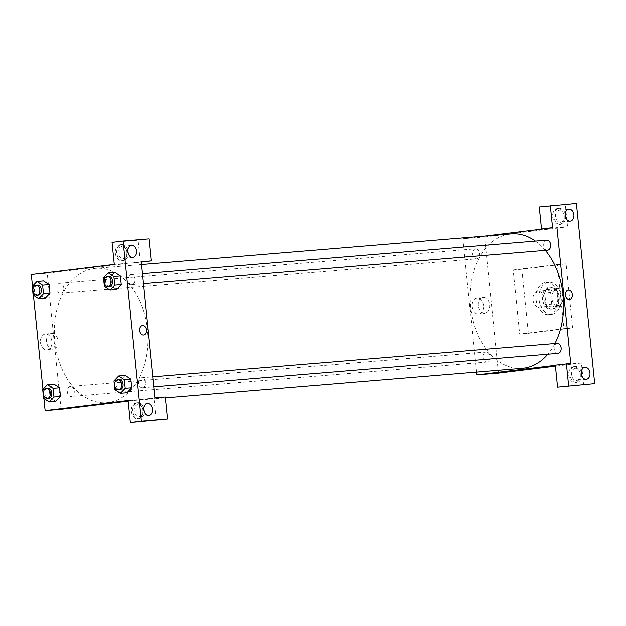 <?xml version="1.0" encoding="UTF-8"?>
<svg xmlns="http://www.w3.org/2000/svg" width="626" height="626" viewBox="0 0 626 626"><rect width="100%" height="100%" fill="white"/><g stroke="black" fill="none" stroke-linecap="round" stroke-linejoin="round"><path stroke-width="0.47" stroke-dasharray="3.13 2.35" d="M539.346 307.28A8.052 5.571 -94.7 0 0 544.072 298.704A8.052 5.571 -94.7 0 0 537.867 291.246A8.052 5.571 -94.7 0 0 532.984 299.729A8.052 5.571 -94.7 0 0 539.197 307.296A8.052 5.571 -94.7 0 0 539.346 307.28M558.173 305.723A8.052 5.571 -94.7 0 0 562.899 297.147A8.052 5.571 -94.7 0 0 556.694 289.689A8.052 5.571 -94.7 0 0 551.811 298.172A8.052 5.571 -94.7 0 0 558.024 305.738A8.052 5.571 -94.7 0 0 558.173 305.723M551.733 304.346L550.544 292.6A10.814 7.481 -94.7 0 1 552.39 289.196L560.505 288.21A10.814 7.481 -94.7 0 1 562.985 291.082L564.183 302.827A10.814 7.481 -94.7 0 1 562.336 306.224L554.221 307.217A10.814 7.481 -94.7 0 1 551.733 304.346L545.942 304.823L544.745 293.078L550.544 292.6M562.985 291.082L557.195 291.56L558.384 303.305L564.183 302.827M562.336 306.224L554.221 307.217M556.537 306.709A10.814 7.481 -94.7 0 0 558.384 303.305M557.195 291.56A10.814 7.481 -94.7 0 0 554.706 288.688L560.505 288.21M544.745 293.078A10.814 7.481 -94.7 0 1 546.592 289.681L554.706 288.688M545.942 304.823A10.814 7.481 -94.7 0 0 548.423 307.695M559.174 297.264A11.072 7.661 85.3 0 1 552.484 309.221A11.072 7.661 85.3 0 1 543.931 298.821A11.072 7.661 85.3 0 1 550.653 287.162A11.072 7.661 85.3 0 1 559.174 297.264M557.727 297.381A11.072 7.661 -94.7 0 0 549.205 287.279A11.072 7.661 -94.7 0 0 542.484 298.946A11.072 7.661 -94.7 0 0 551.037 309.346A11.072 7.661 -94.7 0 0 551.24 309.322A11.072 7.661 -94.7 0 0 557.727 297.381M546.592 289.681L552.39 289.196M551.749 314.33A16.104 11.143 -94.7 0 0 561.201 297.178A16.104 11.143 -94.7 0 0 548.791 282.263A16.104 11.143 -94.7 0 0 539.017 299.236A16.104 11.143 -94.7 0 0 551.451 314.362A16.104 11.143 -94.7 0 0 551.749 314.33M548.846 314.565A16.104 11.143 -94.7 0 0 558.306 297.42A16.104 11.143 -94.7 0 0 545.895 282.506A16.104 11.143 -94.7 0 0 536.122 299.471A16.104 11.143 -94.7 0 0 548.556 314.596A16.104 11.143 -94.7 0 0 548.846 314.565M528.352 333.282L572.602 327.883L566.092 263.82L521.841 269.219L528.352 333.282L519.658 334.002L563.909 328.603L557.406 264.54L513.156 269.939L519.658 334.002M513.156 269.939L521.841 269.219M583.635 384.974L581.398 362.955L555.434 366.124M498.429 373.08L484.602 236.941L567.571 226.815L545.849 228.615M539.268 206.956L565.333 204.796L567.571 226.815M565.333 204.796L576.397 203.442M564.284 215.986A8.052 5.814 83 0 0 557.516 208.474A8.052 5.814 83 0 0 552.719 217.167A8.052 5.814 83 0 0 559.464 224.46A8.052 5.814 83 0 0 564.284 215.986M565.661 215.821A8.052 5.814 -97 0 1 560.849 224.288A8.052 5.814 -97 0 1 554.104 217.003A8.052 5.814 -97 0 1 558.893 208.309A8.052 5.814 -97 0 1 565.661 215.821M559.261 210.289A6.041 4.359 83 0 0 559.143 210.305A6.041 4.359 83 0 0 555.544 216.823A6.041 4.359 83 0 0 560.599 222.293A6.041 4.359 83 0 0 564.206 215.853A6.041 4.359 83 0 0 559.261 210.289M580.349 374.145A8.052 5.814 83 0 0 573.58 366.633A8.052 5.814 83 0 0 568.784 375.334A8.052 5.814 83 0 0 575.529 382.619A8.052 5.814 83 0 0 580.349 374.145M581.398 362.955L555.332 365.115M581.726 373.98A8.052 5.814 -97 0 1 576.914 382.447A8.052 5.814 -97 0 1 570.169 375.162A8.052 5.814 -97 0 1 574.965 366.468A8.052 5.814 -97 0 1 581.726 373.98M575.325 368.456A6.041 4.359 83 0 0 575.208 368.464A6.041 4.359 83 0 0 571.601 374.904A6.041 4.359 83 0 0 576.546 380.467A6.041 4.359 83 0 0 576.671 380.451A6.041 4.359 83 0 0 580.271 374.012A6.041 4.359 83 0 0 575.325 368.456M570.74 363.409L555.348 365.287M557.406 264.54L566.092 263.82M563.909 328.603L572.602 327.883M511.677 232.982L519.721 232.097L511.677 232.989M476.425 372.079L462.88 238.741L484.602 236.941M462.88 238.741L484.688 236.08M472.027 306.623A7.958 5.744 83 0 0 478.726 314.049A7.958 5.744 83 0 0 483.46 305.449A7.958 5.744 83 0 0 476.793 298.242A7.958 5.744 83 0 0 472.027 306.623M478.147 305.879A7.958 5.744 -97 0 1 482.912 297.499A7.958 5.744 -97 0 1 489.579 304.705A7.958 5.744 -97 0 1 484.837 313.305A7.958 5.744 -97 0 1 478.147 305.879M568.314 290.174L568.314 290.174A4.781 3.451 83 0 0 565.458 295.269A4.781 3.451 83 0 0 569.378 299.674A4.781 3.451 83 0 0 569.472 299.666L569.472 299.666M533.548 368.237L524.032 369.207M489.884 356.57A5.031 3.482 85.3 0 1 486.84 362.008A5.031 3.482 85.3 0 1 482.959 357.282A5.031 3.482 85.3 0 1 486.011 351.976A5.031 3.482 85.3 0 1 489.884 356.57M558.087 353.314A5.031 3.482 85.3 0 1 554.198 348.588A5.031 3.482 85.3 0 1 557.25 343.283M479.406 253.428A5.031 3.482 85.3 0 1 476.363 258.859A5.031 3.482 85.3 0 1 472.481 254.133A5.031 3.482 85.3 0 1 475.533 248.835A5.031 3.482 85.3 0 1 479.406 253.428M547.609 250.173A5.031 3.482 85.3 0 1 543.72 245.447A5.031 3.482 85.3 0 1 546.78 240.141M554.926 343.478A67.428 46.653 85.3 0 1 547.82 354.167M522.381 368.268A67.428 46.653 85.3 0 1 470.322 304.925A67.428 46.653 85.3 0 1 511.239 233.881M535.41 241.08A67.428 46.653 85.3 0 1 545.348 250.361M147.486 329.879A67.428 46.653 -94.7 0 0 95.59 268.335A67.428 46.653 -94.7 0 0 54.673 339.386A67.428 46.653 -94.7 0 0 106.733 402.721A67.428 46.653 -94.7 0 0 107.977 402.596A67.428 46.653 -94.7 0 0 147.486 329.879M74.236 391.023A5.031 3.482 85.3 0 1 71.192 396.461A5.031 3.482 85.3 0 1 67.311 391.798A5.031 3.482 85.3 0 1 70.268 386.438A5.031 3.482 85.3 0 1 70.362 386.43A5.031 3.482 85.3 0 1 74.236 391.023M135.005 279.188A5.031 3.482 -94.7 0 0 131.131 274.595A5.031 3.482 -94.7 0 0 128.072 279.9A5.031 3.482 -94.7 0 0 131.961 284.627A5.031 3.482 -94.7 0 0 132.055 284.619A5.031 3.482 -94.7 0 0 135.005 279.188M145.482 382.337A5.031 3.482 -94.7 0 0 141.609 377.744A5.031 3.482 -94.7 0 0 138.549 383.042A5.031 3.482 -94.7 0 0 142.438 387.768A5.031 3.482 -94.7 0 0 142.532 387.76A5.031 3.482 -94.7 0 0 145.482 382.337M63.758 287.882A5.031 3.482 -94.7 0 0 59.885 283.288A5.031 3.482 -94.7 0 0 56.833 288.586A5.031 3.482 -94.7 0 0 60.714 293.312A5.031 3.482 -94.7 0 0 60.808 293.304A5.031 3.482 -94.7 0 0 63.758 287.882M155.091 397.862L128.158 401.149M61.058 409.334L47.232 273.194L141.265 261.723M142.532 325.465L142.532 325.465A4.781 3.451 83 0 0 139.676 330.567A4.781 3.451 83 0 0 143.589 334.965A4.781 3.451 83 0 0 143.683 334.957L143.69 334.957M123.111 258.561A6.041 4.359 83 0 0 123.228 258.546A6.041 4.359 83 0 0 126.835 252.106A6.041 4.359 83 0 0 121.89 246.55A6.041 4.359 83 0 0 121.765 246.558A6.041 4.359 83 0 0 118.165 252.998A6.041 4.359 83 0 0 123.111 258.561M128.291 252.075A8.052 5.814 -97 0 1 123.479 260.549A8.052 5.814 -97 0 1 116.733 253.256A8.052 5.814 -97 0 1 121.522 244.563A8.052 5.814 -97 0 1 128.291 252.075M126.914 252.239A8.052 5.814 83 0 0 120.145 244.727A8.052 5.814 83 0 0 115.348 253.428A8.052 5.814 83 0 0 122.093 260.713A8.052 5.814 83 0 0 126.914 252.239M139.175 416.72A6.041 4.359 83 0 0 139.293 416.705A6.041 4.359 83 0 0 142.892 410.187A6.041 4.359 83 0 0 137.837 404.717A6.041 4.359 83 0 0 134.23 411.157A6.041 4.359 83 0 0 139.175 416.72M144.356 410.233A8.052 5.814 -97 0 1 139.543 418.708A8.052 5.814 -97 0 1 132.798 411.415A8.052 5.814 -97 0 1 137.587 402.721A8.052 5.814 -97 0 1 144.356 410.233M142.978 410.406A8.052 5.814 83 0 0 136.21 402.894A8.052 5.814 83 0 0 131.413 411.587A8.052 5.814 83 0 0 138.158 418.872A8.052 5.814 83 0 0 142.978 410.406M128.095 400.53L154.168 398.371L156.406 420.39M154.168 398.371L165.233 397.025M114.268 264.391L140.341 262.231L138.103 240.212L112.031 242.372M138.103 240.212L149.168 238.858M140.341 262.231L141.304 262.114M104.354 286.442L110.865 285.902L116.491 289.603L110.872 285.886L109.988 277.232L114.714 272.263L120.356 275.972M33.108 295.128L39.626 294.588L45.252 298.289L39.626 294.58L38.742 285.918L43.491 280.957L49.11 284.666M39.626 294.588L38.742 285.918L43.476 280.957M50.103 397.721L55.73 401.438L50.103 397.737L49.219 389.067L53.953 384.098L59.587 387.807M114.832 389.583L121.342 389.043L126.968 392.745L121.35 389.036M113.948 380.913L120.466 380.373L121.342 389.043L120.466 380.373L125.192 375.404L130.834 379.121M43.89 398.472L42.959 389.333M33.413 295.331L32.489 286.192M45.377 334.002A7.958 5.744 83 0 0 45.213 334.018A7.958 5.744 83 0 0 40.479 342.618A7.958 5.744 83 0 0 47.146 349.824A7.958 5.744 83 0 0 51.895 341.342A7.958 5.744 83 0 0 45.377 334.002M31.3 274.517L47.232 273.194M51.496 333.259A7.958 5.744 -97 0 1 58.015 340.591A7.958 5.744 -97 0 1 53.265 349.081A7.958 5.744 -97 0 1 46.59 341.874A7.958 5.744 -97 0 1 51.332 333.275A7.958 5.744 -97 0 1 51.496 333.259M107.766 403.535L98.251 404.498M85.895 268.28L93.931 267.396L85.895 268.28M47.912 388.292A5.031 3.482 -94.7 0 0 44.861 393.597A5.031 3.482 -94.7 0 0 48.75 398.324M43.585 398.277L50.103 397.737L49.219 389.067L53.969 384.098M42.701 389.607L49.219 389.067M37.435 285.151A5.031 3.482 -94.7 0 0 34.383 290.448A5.031 3.482 -94.7 0 0 38.272 295.175M32.223 286.458L38.742 285.918M119.159 379.599A5.031 3.482 -94.7 0 0 116.107 384.904A5.031 3.482 -94.7 0 0 119.989 389.63M120.466 380.373L125.208 375.404M108.681 276.457A5.031 3.482 -94.7 0 0 105.63 281.763A5.031 3.482 -94.7 0 0 109.511 286.489M110.865 285.902L109.988 277.232L114.73 272.263M103.47 277.772L109.988 277.232M556.694 289.689L537.867 291.246M558.024 305.738L539.197 307.296M551.037 309.346L552.484 309.221M549.205 287.279L550.653 287.162M548.556 314.596L551.451 314.362M545.895 282.506L548.791 282.263M559.464 224.46L560.849 224.288M557.516 208.474L558.893 208.309M568.823 209.123L559.143 210.305M570.278 221.111L560.599 222.293M575.529 382.619L576.914 382.447M573.58 366.633L574.965 366.468M584.887 367.282L575.208 368.464M586.351 379.27L576.671 380.451M478.726 314.049L484.837 313.305M476.793 298.242L482.912 297.499M106.733 402.721L165.319 397.87M95.59 268.335L141.546 264.524M486.011 351.976L70.362 386.43M486.84 362.008L71.192 396.461M131.961 284.627L143.495 283.672M131.131 274.595L142.478 273.656M142.438 387.768L153.973 386.813M141.609 377.744L152.955 376.797M60.714 293.312L476.363 258.859M59.885 283.288L475.533 248.835M131.452 245.376L121.765 246.558M132.908 257.364L123.228 258.546M122.093 260.713L123.479 260.549M120.145 244.727L121.522 244.563M147.517 403.543L137.837 404.717M148.972 415.531L139.293 416.705M138.158 418.872L139.543 418.708M136.21 402.894L137.587 402.721M47.146 349.824L53.265 349.081M45.213 334.018L51.332 333.275"/><path stroke-width="0.94" d="M484.688 236.08L545.849 228.615L541.506 228.975L539.268 206.956L576.397 203.442L594.7 383.628L557.57 387.142L594.7 383.628M555.434 366.124L498.429 373.08L476.707 374.88L476.425 372.079M568.94 209.107A6.041 4.359 83 0 0 568.823 209.123A6.041 4.359 83 0 0 565.223 215.641A6.041 4.359 83 0 0 570.278 221.111A6.041 4.359 83 0 0 573.885 214.671A6.041 4.359 83 0 0 568.94 209.107M541.506 228.975L552.562 227.629L550.332 205.61M545.849 228.615L552.562 227.629M556.913 227.269L570.74 363.409L555.332 365.115L557.57 387.142M586.226 379.286A6.041 4.359 83 0 0 586.351 379.27A6.041 4.359 83 0 0 589.942 372.752A6.041 4.359 83 0 0 584.887 367.282A6.041 4.359 83 0 0 581.28 373.722A6.041 4.359 83 0 0 586.226 379.286M566.397 363.769L568.635 385.788M569.378 299.674A4.781 3.451 -97 0 1 565.458 295.269A4.781 3.451 -97 0 1 568.314 290.174A4.781 3.451 -97 0 1 572.32 294.502A4.781 3.451 -97 0 1 569.472 299.666A4.781 3.451 -97 0 1 569.378 299.674M569.472 299.666A4.781 3.451 83 0 0 572.32 294.502A4.781 3.451 83 0 0 568.314 290.174M532.077 368.323L524.032 369.207L532.077 368.323M555.348 365.287L476.707 374.88M524.032 369.207L533.548 368.237M152.955 376.797L557.25 343.283A5.031 3.482 85.3 0 1 561.123 347.876A5.031 3.482 85.3 0 1 558.087 353.314L153.973 386.813M142.478 273.656L546.78 240.141A5.031 3.482 85.3 0 1 550.645 244.735A5.031 3.482 85.3 0 1 547.609 250.173L143.495 283.672M545.348 250.361A67.428 46.653 85.3 0 1 563.134 295.425A67.428 46.653 85.3 0 1 554.926 343.478M547.82 354.167A67.428 46.653 85.3 0 1 522.381 368.268L165.319 397.87M141.546 264.524L511.239 233.881A67.428 46.653 85.3 0 1 535.41 241.08M155.091 397.862L141.265 261.723L151.398 260.885L149.168 238.858L123.095 241.026L141.398 421.204L167.463 419.044L165.233 397.025L155.091 397.862M128.158 401.149L61.058 409.334L45.127 410.656L43.89 398.472M143.589 334.965A4.781 3.451 -97 0 1 139.676 330.567A4.781 3.451 -97 0 1 142.532 325.465A4.781 3.451 -97 0 1 146.531 329.792A4.781 3.451 -97 0 1 143.69 334.957A4.781 3.451 -97 0 1 143.589 334.965M132.79 257.38A6.041 4.359 -97 0 1 127.845 251.816A6.041 4.359 -97 0 1 131.452 245.376A6.041 4.359 -97 0 1 136.507 250.846A6.041 4.359 -97 0 1 132.908 257.364A6.041 4.359 -97 0 1 132.79 257.38M148.855 415.539A6.041 4.359 -97 0 1 143.91 409.975A6.041 4.359 -97 0 1 147.517 403.543A6.041 4.359 -97 0 1 152.572 409.005A6.041 4.359 -97 0 1 148.972 415.531A6.041 4.359 -97 0 1 148.855 415.539M143.683 334.957A4.781 3.451 83 0 0 146.531 329.792A4.781 3.451 83 0 0 142.532 325.465M167.463 419.044L130.333 422.558L128.095 400.53L45.127 410.656M130.333 422.558L141.398 421.204M123.095 241.026L112.031 242.372L114.268 264.391L31.3 274.517L32.489 286.192M141.304 262.114L151.398 260.885M108.22 272.803L113.846 276.504L114.722 285.174L109.98 290.143L104.354 286.442L103.47 277.772L108.22 272.803L114.73 272.255L120.356 275.964L121.241 284.634L116.499 289.611M42.599 285.198L49.118 284.658L49.994 293.32L45.252 298.297L49.994 293.32L49.118 284.658L43.491 280.957L36.973 281.497L42.599 285.198L43.476 293.868L38.734 298.829L33.108 295.128L32.223 286.458L36.973 281.497M47.451 384.638L53.077 388.339L53.953 397.009L49.211 401.978L43.585 398.277L42.701 389.607L47.451 384.638L53.961 384.09L59.595 387.799L60.472 396.469L55.73 401.446M118.69 375.944L125.208 375.397L130.834 379.106L131.718 387.776L126.976 392.752L131.718 387.776L130.834 379.106L124.316 379.646L125.2 388.316L120.458 393.284L114.832 389.583L113.948 380.913L118.69 375.944L124.316 379.646M42.959 389.333L33.413 295.331M106.287 403.613L98.251 404.498L106.287 403.613M98.251 404.498L107.766 403.535M47.294 398.441L48.75 398.324A5.031 3.482 -94.7 0 0 48.836 398.308A5.031 3.482 -94.7 0 0 51.794 392.956A5.031 3.482 -94.7 0 0 47.912 388.292L46.465 388.41A5.031 3.482 -94.7 0 0 43.413 393.715A5.031 3.482 -94.7 0 0 47.294 398.441A5.031 3.482 -94.7 0 0 47.388 398.433A5.031 3.482 -94.7 0 0 50.346 393.073A5.031 3.482 -94.7 0 0 46.465 388.41M53.077 388.339L59.595 387.799L60.472 396.469L55.73 401.438L49.211 401.978M53.953 397.009L60.472 396.469M36.824 295.3L38.272 295.175A5.031 3.482 -94.7 0 0 38.358 295.167A5.031 3.482 -94.7 0 0 41.316 289.807A5.031 3.482 -94.7 0 0 37.435 285.151L35.987 285.268A5.031 3.482 -94.7 0 0 32.935 290.574A5.031 3.482 -94.7 0 0 36.824 295.3A5.031 3.482 -94.7 0 0 36.911 295.284A5.031 3.482 -94.7 0 0 39.868 289.924A5.031 3.482 -94.7 0 0 35.987 285.268M43.476 293.868L49.994 293.32M38.734 298.829L45.252 298.289M118.541 389.748L119.989 389.63A5.031 3.482 -94.7 0 0 120.082 389.622A5.031 3.482 -94.7 0 0 123.04 384.262A5.031 3.482 -94.7 0 0 119.159 379.599L117.711 379.724A5.031 3.482 -94.7 0 0 114.66 385.021A5.031 3.482 -94.7 0 0 118.541 389.748A5.031 3.482 -94.7 0 0 118.635 389.74A5.031 3.482 -94.7 0 0 121.593 384.38A5.031 3.482 -94.7 0 0 117.711 379.724M125.2 388.316L131.718 387.776M120.458 393.284L126.968 392.745M108.063 286.606L109.511 286.489A5.031 3.482 -94.7 0 0 109.605 286.473A5.031 3.482 -94.7 0 0 112.563 281.113A5.031 3.482 -94.7 0 0 108.681 276.457L107.234 276.575A5.031 3.482 -94.7 0 0 104.182 281.88A5.031 3.482 -94.7 0 0 108.063 286.606A5.031 3.482 -94.7 0 0 108.157 286.598A5.031 3.482 -94.7 0 0 111.115 281.238A5.031 3.482 -94.7 0 0 107.234 276.575M113.846 276.504L120.356 275.964L121.241 284.634L116.491 289.603L109.98 290.143M114.722 285.174L121.241 284.634"/></g></svg>
